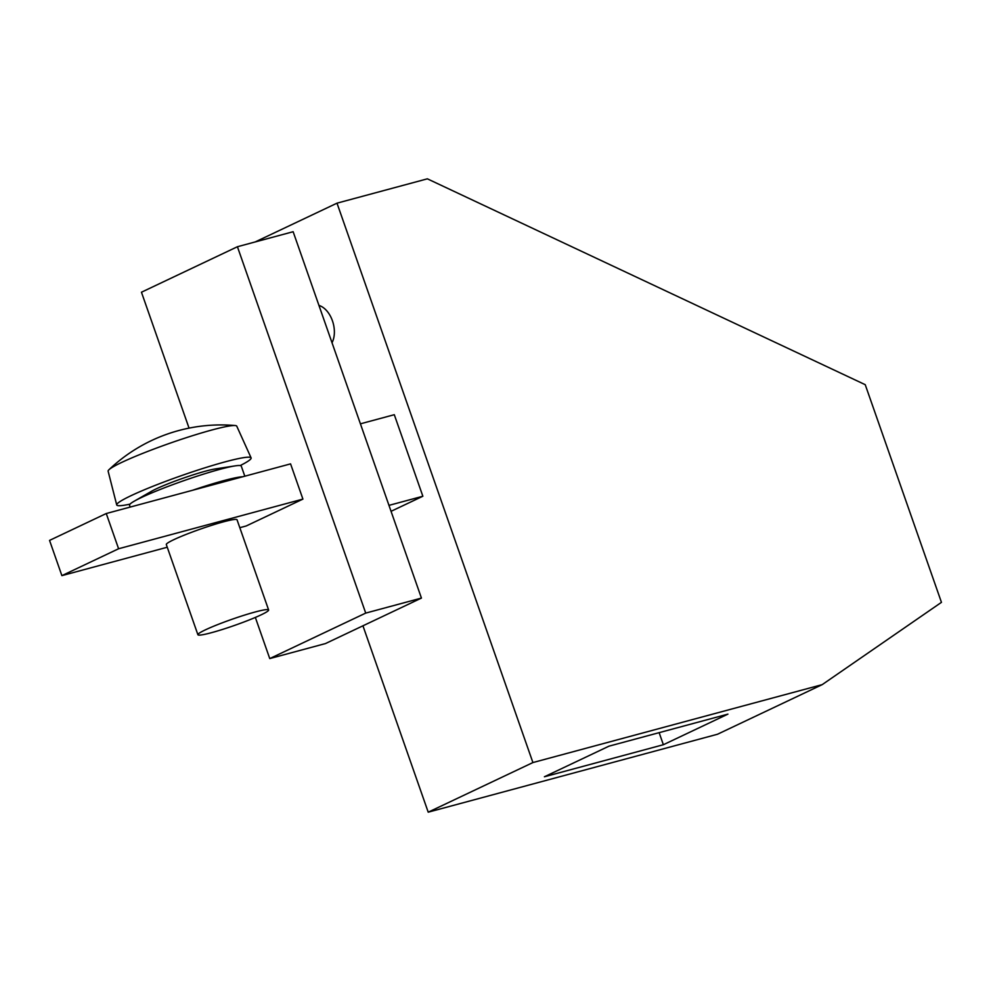 <?xml version="1.0" encoding="UTF-8"?>
<svg xmlns="http://www.w3.org/2000/svg" width="991" height="991" viewBox="0 0 991 991"><rect width="100%" height="100%" fill="white"/><g stroke="black" fill="none" stroke-linecap="round" stroke-linejoin="round"><path stroke-width="1.49" d="M337.002 203.167L532.91 762.562L822.208 684.632L941.45 602.342L865.23 384.681L427.369 178.826L337.002 203.167L255.158 241.953M118.598 548.754L302.912 499.105L290.574 463.875L106.26 513.524L118.598 548.754L61.888 575.635L167.256 547.243M189.046 428.112L141.453 292.221L237.419 246.734L293.138 231.721L421.435 598.081L325.469 643.568L269.75 658.581L255.344 617.43M318.953 305.426A22.483 14.345 74.9 0 1 332.431 320.799A22.483 14.345 74.9 0 1 332.022 342.75M391.049 511.319L422.86 496.243L394.294 414.696L360.414 423.826M532.91 762.562L428.211 812.174L362.941 625.804M421.435 598.081L365.716 613.095L269.75 658.581M428.211 812.174L717.509 734.244L822.208 684.632M608.97 746.173L544.406 776.771L663.363 744.724L727.927 714.127L608.97 746.173M659.139 732.659L663.363 744.724M106.26 513.524L49.55 540.405L61.888 575.635M239.822 527.695L246.202 525.973L302.912 499.105M268.623 609.973L237.047 519.792A37.472 3.32 160.7 0 0 212.693 525.007A37.472 3.32 160.7 0 0 173.821 539.674A37.472 3.32 160.7 0 0 166.315 544.555L197.903 634.736A37.472 3.32 160.7 0 0 222.244 629.52A37.472 3.32 160.7 0 0 261.129 614.841A37.472 3.32 160.7 0 0 268.623 609.973A37.472 3.32 160.7 0 0 244.281 615.188A37.472 3.32 160.7 0 0 205.397 629.855A37.472 3.32 160.7 0 0 197.903 634.736M388.968 505.373L422.86 496.243M237.419 246.734L365.716 613.095M192.675 490.248A59.2 5.24 -19.3 0 1 242.721 476.77M130.168 507.082L129.524 505.237A59.2 5.24 -19.3 0 1 134.194 501.223A59.2 5.24 -19.3 0 1 141.379 497.532A59.2 5.24 -19.3 0 1 235.115 465.881A59.2 5.24 -19.3 0 1 241.271 466.104L244.814 476.2M235.115 465.881L215.381 468.916A37.472 3.32 160.7 0 0 156.058 488.947A37.472 3.32 160.7 0 0 151.512 491.288L134.194 501.223M240.206 465.559A71.191 6.305 160.7 0 0 251.095 457.867A71.191 6.305 160.7 0 0 204.604 467.913A71.191 6.305 160.7 0 0 130.985 495.711A71.191 6.305 160.7 0 0 116.715 504.927A71.191 6.305 160.7 0 0 130.007 504.146M251.095 457.867L236.762 426.167A68.156 6.033 160.7 0 0 235.189 425.535A68.156 6.033 160.7 0 0 186.481 437.626A68.156 6.033 160.7 0 0 121.794 462.376A68.156 6.033 160.7 0 0 108.96 469.734A68.156 6.033 160.7 0 0 108.13 471.208L116.715 504.927M235.189 425.535A162.772 162.772 0 0 0 108.96 469.734"/></g></svg>
